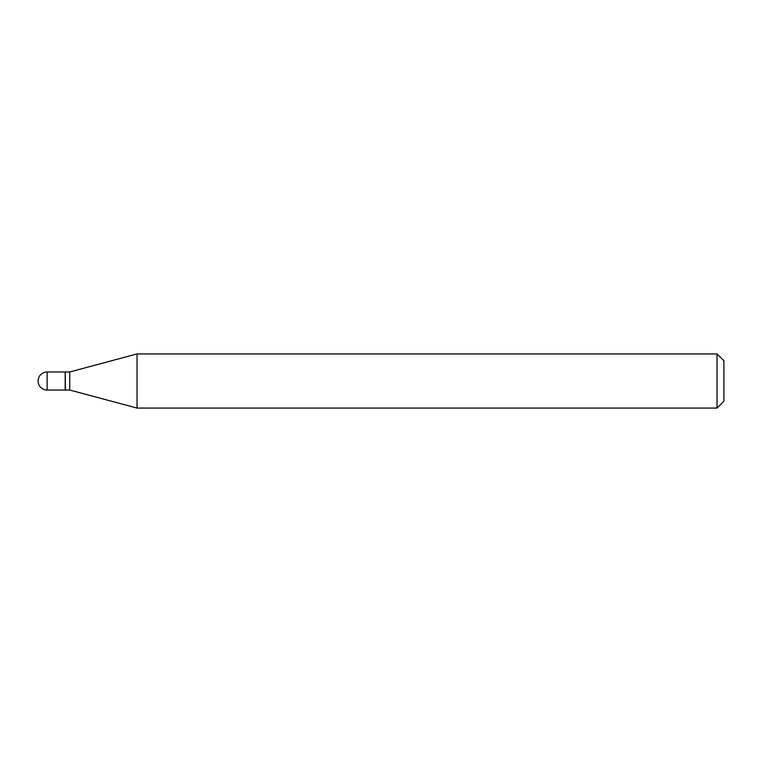 <?xml version="1.0" encoding="UTF-8"?>
<svg xmlns="http://www.w3.org/2000/svg" width="762" height="762" viewBox="0 0 762 762"><rect width="100%" height="100%" fill="white"/><g stroke="black" fill="none" stroke-linecap="round" stroke-linejoin="round"><path stroke-width="1.14" d="M47.13 371.97L65.189 371.97L65.189 390.03L47.13 390.03A9.03 9.03 0 0 1 38.1 381A9.03 9.03 0 0 1 47.13 371.97L47.13 390.03M65.189 372.199L65.418 390.03L69.733 390.03L137.046 408.07L717.023 408.07L717.023 353.93L723.9 360.807L723.9 401.193L717.023 408.07M65.418 371.97L69.733 371.97L69.733 390.03M69.733 371.97L137.046 353.93L137.046 408.07M137.046 353.93L717.023 353.93"/></g></svg>
